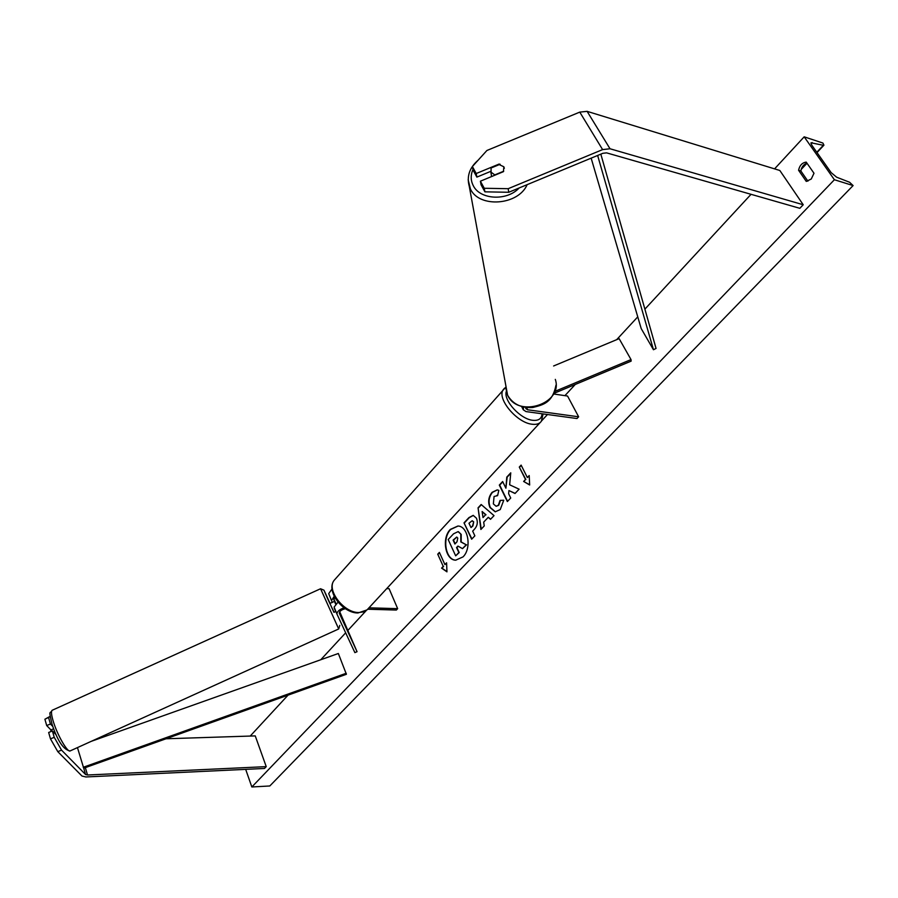<?xml version="1.0" encoding="UTF-8"?>
<svg xmlns="http://www.w3.org/2000/svg" width="898" height="898" viewBox="0 0 898 898"><rect width="100%" height="100%" fill="white"/><g stroke="black" fill="none" stroke-linecap="round" stroke-linejoin="round"><path stroke-width="1.35" d="M61.524 750.099L57.809 751.66L50.479 738.874L48.66 732.487L52.398 730.927L54.217 737.303L61.524 750.099L85.568 774.536L87.51 774.996L266.235 766.634L255.245 735.9L166.04 738.773M50.479 738.874L54.217 737.303M57.809 751.66L81.987 776.04L85.871 776.961L264.483 768.464L266.235 766.634M50.187 716.649L44.9 719.231L50.153 716.323M52.814 726.482L50.423 724.001L48.615 717.682M56.26 734.912L52.398 730.927M50.423 724.001L46.696 725.562L44.9 719.231M46.696 725.562L50.984 729.973M499.254 164.615L503.845 166.781L503.419 171.664L480.396 181.194L484.258 188.277L484.909 191.835L481.047 184.763L480.396 181.194M484.909 191.835L508.762 192.273L602.895 153.289L606.599 152.862L799.826 208.314L803.227 204.755L779.834 170.485L587.112 111.352L579.771 112.115L486.918 150.482L472.393 166.534L476.209 173.527L499.165 164.031M508.762 192.273L508.178 188.692L602.603 149.607L610.023 148.765L803.227 204.755M472.393 166.534L473.066 170.115L476.872 177.108L490.746 171.361M476.872 177.108L476.209 173.527M508.178 188.692L484.258 188.277M525.813 407.423L525.824 408.579L527.654 409.78L578.638 416.795L576.987 418.535L526.015 411.587L523.265 409.769L523.646 407.052M553.92 393.38L631.126 361.142L631.025 359.582L619.126 338.647L553.606 365.98M554.751 391.438L631.025 359.582M578.638 416.795L567.558 396.04L553.617 393.975M338.041 602.154L334.123 607.07L336.997 614.221M344.08 607.778C339.365 609.506 336.986 611.605 336.952 614.064L354.867 652.621L357.056 651.701L339.725 611.74M345.416 608.698C341.588 609.63 339.545 611.123 339.287 613.199L357.056 651.701M332.036 588.987L328.69 593.623L331.53 600.695M367.675 609.226L396.344 610.045L397.657 608.653L389.115 588.706L386.668 588.617M334.213 596.328L331.485 600.538L332.327 602.446M333.843 598.977L335.964 603.591M335.695 603.838L333.809 599.684L334.842 597.518M397.657 608.653L368.91 607.823M331.766 602.693L329.858 603.299L330.924 605.735L333.933 612.335L335.74 611.516L334.269 608.328L335.74 611.516M331.665 602.479L334.46 601.469L335.571 603.961M334.46 601.469L335.594 603.927M53.655 728.761L50.816 730.052L51.006 731.511M450.325 529.416C441.468 538.07 445.262 560.24 455.69 560.172L463.009 556.906C471.989 548.375 468.228 526.037 457.901 526.026L450.325 529.416M458.059 526.037L450.706 529.438C441.906 538.037 445.565 560.038 455.915 560.184M813.992 173.258L811.276 178.994L806.281 181.418L798.58 170.272C799.635 165.412 802.183 162.695 806.224 162.111L813.992 173.258M503.756 500.22L500.242 509.57L495.191 511.815L489.96 507.493C487.737 501.971 488.456 496.908 492.093 492.317L497.189 489.893L498.805 490.33L497.604 495.64L494.068 496.493L493.35 503.901L496.1 506.259L498.323 505.282L500.051 500.411L503.756 500.22L500.051 500.411M476.445 518.191L476.468 518.236C478.073 522.378 477.343 526.105 474.256 529.438L472.662 531.122L474.874 535.825L471.652 539.204L464.019 522.861L468.936 517.596L473.19 515.373L476.445 518.191M509.66 484.808L510.76 472.831L506.786 477.096L505.9 488.198L502.633 481.53L499.31 485.088L507.359 501.567L510.726 498.02L508.616 493.732L508.93 490.566L515.025 493.485L519.1 489.186L509.66 484.808M834.388 179.735L804.181 136.822L822.894 143.051L823.937 145.184L823.331 145.296L811.017 142.782L811.803 145.173L831.133 172.607L836.633 177.198L849.564 182.249L853.1 185.572L834.388 179.735L251.844 786.974L245.682 769.361M804.181 136.822L774.57 168.869M751.042 194.316L644.887 309.148M637.76 316.859L616.668 339.669M575.248 384.479L564.921 395.648M547.477 414.517L541.741 420.713M366.283 610.517L348.177 630.104M345.651 632.832L320.766 659.749M288.045 695.142L250.228 736.057M443.23 566.357L441.569 568.12L446.957 571.846L446.587 562.81L444.914 564.584L439.391 552.405L437.73 554.178L443.23 566.357L437.73 554.178M529.203 475.558L529.663 484.999L523.624 481.44L525.487 479.487L519.28 467.072L521.121 465.108L527.339 477.523L529.203 475.558M488.254 517.304L483.685 522.131L484.246 525.925L480.89 529.472L478.062 507.808L481.16 504.496L494.023 515.632L490.51 519.325L488.254 517.304L490.667 519.156M807.908 181.16L800.859 170.979C801.6 167.006 803.62 164.379 806.909 163.088M853.1 185.572L269.804 785.975L251.844 786.974M800.859 170.979L798.58 170.272M460.809 534.366L460.809 541.932L466.197 544.76L462.515 548.633L457.924 546.096L456.543 547.556L458.833 552.528L455.679 555.851L448.192 539.541L453.524 533.827L458.036 531.65L461.202 534.433L461.179 541.954L466.197 544.76M458.407 531.672L461.179 534.389M458.182 546.242L456.925 547.578L459.204 552.551L455.679 555.851M466.578 544.783L462.515 548.633M438.112 554.201L439.526 552.685M446.609 563.214L444.914 564.584M443.612 566.369L441.939 568.142L446.946 571.599M529.652 484.808L523.624 481.44M524.005 481.485L525.487 479.487M525.858 479.521L519.28 467.072M521.267 465.4L519.661 467.117M529.225 475.974L527.339 477.523M508.93 490.566L515.115 493.384M502.779 481.822L499.692 485.122L507.595 501.309M510.715 473.325L507.168 477.13L505.9 488.198M473.325 521.828L472.124 520.761L468.969 523.253L471.001 527.564L472.516 525.959L473.706 521.861L472.303 520.784M473.706 521.861L472.898 525.981L471.001 527.564M471.899 538.946L464.019 522.861M464.389 522.894L469.306 517.63L473.369 515.396M495.404 511.826L490.342 507.527C488.119 502.004 488.826 496.942 492.474 492.351L497.357 489.915M497.615 495.561L496.785 495.427M496.302 506.27L498.693 505.316L500.433 500.444M483.012 517.551L485.627 514.767L482.125 511.523L483.012 517.551L485.627 514.767M486.009 514.801L482.125 511.523M481.227 529.124L478.062 507.808M478.432 507.841L481.384 504.687M457.778 538.07L456.678 537.071L453.108 540.102L454.904 544.008L456.981 541.808L457.778 538.07M456.858 537.094L453.49 540.125L455.151 543.75M491.464 175.727L491.543 176.58M500.152 164.244L491.049 168.016L491.094 172.203L494.787 174.897L503.711 171.215M504.339 168.308L503.868 166.927M85.568 774.536L83.716 768.205L346.392 674.286L338.344 653.497L91.147 741.378M83.716 768.205L77.453 747.596M83.222 767.285L346.235 673.264M600.829 154.142L656.056 348.446L653.452 349.737L641.206 328.601L591.153 158.149M597.641 155.466L653.452 349.737M87.51 774.996L85.344 767.622M610.023 148.765L587.112 111.352M602.603 149.607L579.771 112.115M527.654 409.78L526.486 407.512M335.482 578.817L334.112 580.366C326.21 589.93 343.766 612.907 358.863 612.537L363.634 611.864L367.282 609.641L540.136 422.61M506.236 391.64C503.452 400.733 520.548 419.243 532.795 420.309C538.609 420.859 541.696 418.681 542.044 413.776M543.122 413.922L541.337 421.308C539.552 423.766 536.521 424.754 532.256 424.249C516.866 423.014 496.325 398.207 503.351 389.552L504.496 388.239M52.387 710.183L52.129 710.296C50.917 711.452 51.422 715.538 53.644 722.564C57.966 736.27 68.001 753.231 70.291 750.851L338.692 628.97M329.993 603.243C322.719 587.292 322.056 586.057 328.017 599.527L334.056 612.279M339.781 625.378L338.703 628.959L320.575 588.751L52.129 710.296C50.064 714.662 48.402 708.432 52.039 724.215C57.528 740.884 63.534 749.796 70.066 750.952M812.196 142.558L811.04 143.792M823.331 145.296L816.798 152.267M806.527 163.223L801.454 168.633M519.156 187.963C507 201.309 479.925 199.805 473.235 185.583C470.631 180.442 470.541 175.099 472.954 169.554M468.161 179.78L470.44 189.029C479.184 208.291 518.37 205.384 527.148 184.651M555.312 379.383C563.607 403.64 517.865 418.681 507.561 395.109L505.596 387.319M523.265 409.769L521.603 406.525M336.952 614.064L334.123 607.07M331.485 600.538L328.69 593.623M366.956 609.944L357.932 612.986C342.845 613.166 325.671 591.232 334.112 580.366L505.596 387.375M323.909 590.154L320.575 588.751M823.859 145.263L817.012 152.57M807.01 163.234L801.184 169.453M478.118 160.203C469.486 167.713 466.545 176.435 469.272 186.357L507.595 395.221C512.848 404.122 521.244 408.22 532.783 407.49C543.211 404.83 552.472 402.966 555.997 385.085M490.779 171.484L491.588 176.558"/></g></svg>
